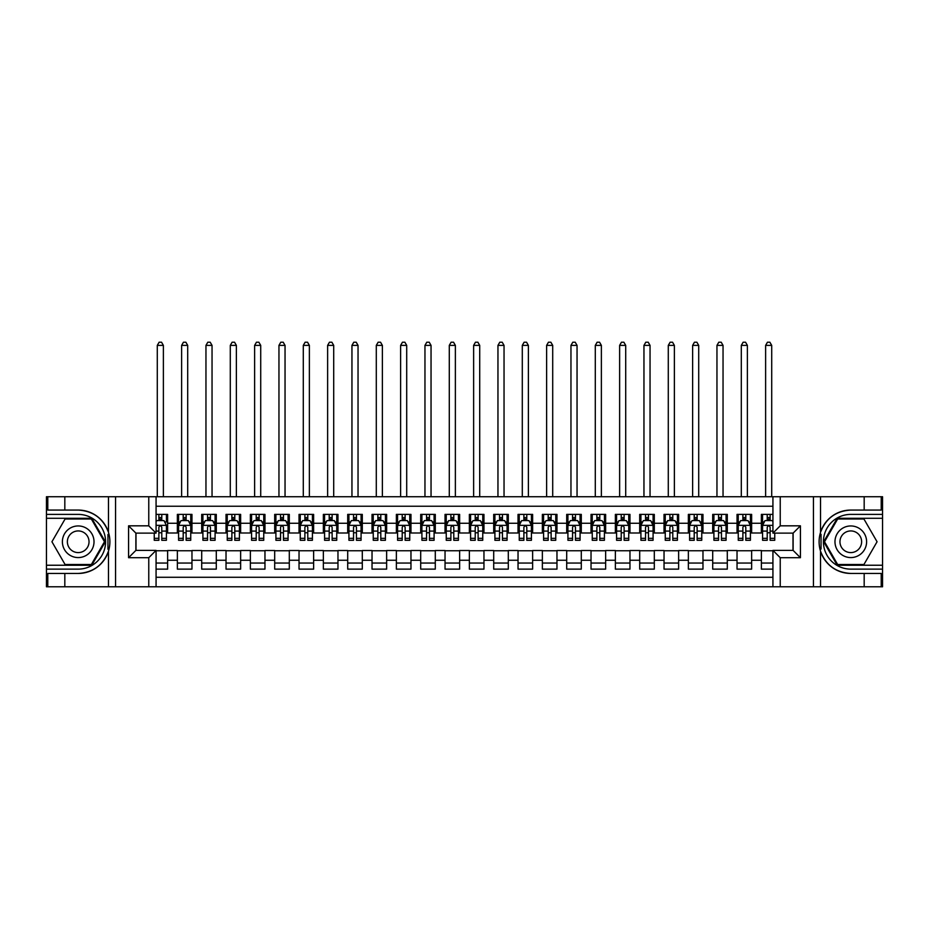 <?xml version="1.0" encoding="UTF-8"?>
<svg xmlns="http://www.w3.org/2000/svg" width="929" height="929" viewBox="0 0 929 929"><rect width="100%" height="100%" fill="white"/><g stroke="black" fill="none" stroke-linecap="round" stroke-linejoin="round"><path stroke-width="1.39" d="M156.072 586.78L772.928 586.78L772.928 550.398L793.122 550.398L793.122 533.118L772.928 533.118L772.928 496.736L156.072 496.736L156.072 533.118L135.878 533.118L135.878 550.398L156.072 550.398L156.072 586.78L64.821 586.78L64.821 573.448L78.21 573.448A31.691 31.691 0 0 0 108.472 551.176C110.33 544.905 110.33 538.623 108.472 532.34A31.691 31.691 0 0 0 78.21 510.067L64.821 510.067L64.821 496.736L46.45 496.736L46.45 565.238L91.762 565.238L105.325 541.758L91.762 518.277L46.45 518.277M772.928 514.387L761.374 514.387L761.374 523.271L751.631 523.271L751.631 533.002L761.374 533.002L761.374 523.271M751.631 523.271L751.631 514.387L737.034 514.387L737.034 523.271L727.302 523.271L727.302 533.002L737.034 533.002L737.034 523.271M727.302 523.271L727.302 514.387L712.706 514.387L712.706 523.271L702.974 523.271L702.974 533.002L712.706 533.002L712.706 523.271M702.974 523.271L702.974 514.387L688.366 514.387L688.366 523.271L678.634 523.271L678.634 533.002L688.366 533.002L688.366 523.271M678.634 523.271L678.634 514.387L664.038 514.387L664.038 523.271L654.306 523.271L654.306 533.002L664.038 533.002L664.038 523.271M654.306 523.271L654.306 514.387L639.698 514.387L639.698 523.271L629.967 523.271L629.967 533.002L639.698 533.002L639.698 523.271M629.967 523.271L629.967 514.387L615.37 514.387L615.37 523.271L605.638 523.271L605.638 533.002L615.37 533.002L615.37 523.271M605.638 523.271L605.638 514.387L591.03 514.387L591.03 523.271L581.299 523.271L581.299 533.002L591.03 533.002L591.03 523.271M581.299 523.271L581.299 514.387L566.702 514.387L566.702 523.271L556.97 523.271L556.97 533.002L566.702 533.002L566.702 523.271M556.97 523.271L556.97 514.387L542.362 514.387L542.362 523.271L532.631 523.271L532.631 533.002L542.362 533.002L542.362 523.271M532.631 523.271L532.631 514.387L518.034 514.387L518.034 523.271L508.302 523.271L508.302 533.002L518.034 533.002L518.034 523.271M508.302 523.271L508.302 514.387L493.705 514.387L493.705 523.271L483.963 523.271L483.963 533.002L493.705 533.002L493.705 523.271M483.963 523.271L483.963 514.387L469.366 514.387L469.366 523.271L459.634 523.271L459.634 533.002L469.366 533.002L469.366 523.271M459.634 523.271L459.634 514.387L445.037 514.387L445.037 523.271L435.295 523.271L435.295 533.002L445.037 533.002L445.037 523.271M435.295 523.271L435.295 514.387L420.698 514.387L420.698 523.271L410.966 523.271L410.966 533.002L420.698 533.002L420.698 523.271M410.966 523.271L410.966 514.387L396.369 514.387L396.369 523.271L386.638 523.271L386.638 533.002L396.369 533.002L396.369 523.271M386.638 523.271L386.638 514.387L372.03 514.387L372.03 523.271L362.298 523.271L362.298 533.002L372.03 533.002L372.03 523.271M362.298 523.271L362.298 514.387L347.701 514.387L347.701 523.271L337.97 523.271L337.97 533.002L347.701 533.002L347.701 523.271M337.97 523.271L337.97 514.387L323.362 514.387L323.362 523.271L313.63 523.271L313.63 533.002L323.362 533.002L323.362 523.271M313.63 523.271L313.63 514.387L299.033 514.387L299.033 523.271L289.302 523.271L289.302 533.002L299.033 533.002L299.033 523.271M289.302 523.271L289.302 514.387L274.694 514.387L274.694 523.271L264.962 523.271L264.962 533.002L274.694 533.002L274.694 523.271M264.962 523.271L264.962 514.387L250.365 514.387L250.365 523.271L240.634 523.271L240.634 533.002L250.365 533.002L250.365 523.271M240.634 523.271L240.634 514.387L226.026 514.387L226.026 523.271L216.294 523.271L216.294 533.002L226.026 533.002L226.026 523.271M216.294 523.271L216.294 514.387L201.698 514.387L201.698 523.271L191.966 523.271L191.966 533.002L201.698 533.002L201.698 523.271M191.966 523.271L191.966 514.387L177.369 514.387L177.369 533.002L167.626 533.002L167.626 514.387L156.072 514.387M156.072 569.129L167.626 569.129L167.626 550.514L177.369 550.514L177.369 569.129L191.966 569.129L191.966 550.514L201.698 550.514L201.698 560.257L191.966 560.257M201.698 560.257L201.698 569.129L216.294 569.129L216.294 550.514L226.026 550.514L226.026 560.257L216.294 560.257M226.026 560.257L226.026 569.129L240.634 569.129L240.634 550.514L250.365 550.514L250.365 560.257L240.634 560.257M250.365 560.257L250.365 569.129L264.962 569.129L264.962 550.514L274.694 550.514L274.694 560.257L264.962 560.257M274.694 560.257L274.694 569.129L289.302 569.129L289.302 550.514L299.033 550.514L299.033 560.257L289.302 560.257M299.033 560.257L299.033 569.129L313.63 569.129L313.63 550.514L323.362 550.514L323.362 560.257L313.63 560.257M323.362 560.257L323.362 569.129L337.97 569.129L337.97 550.514L347.701 550.514L347.701 560.257L337.97 560.257M347.701 560.257L347.701 569.129L362.298 569.129L362.298 550.514L372.03 550.514L372.03 560.257L362.298 560.257M372.03 560.257L372.03 569.129L386.638 569.129L386.638 550.514L396.369 550.514L396.369 560.257L386.638 560.257M396.369 560.257L396.369 569.129L410.966 569.129L410.966 550.514L420.698 550.514L420.698 560.257L410.966 560.257M420.698 560.257L420.698 569.129L435.295 569.129L435.295 550.514L445.037 550.514L445.037 560.257L435.295 560.257M445.037 560.257L445.037 569.129L459.634 569.129L459.634 550.514L469.366 550.514L469.366 560.257L459.634 560.257M469.366 560.257L469.366 569.129L483.963 569.129L483.963 550.514L493.705 550.514L493.705 560.257L483.963 560.257M493.705 560.257L493.705 569.129L508.302 569.129L508.302 550.514L518.034 550.514L518.034 560.257L508.302 560.257M518.034 560.257L518.034 569.129L532.631 569.129L532.631 550.514L542.362 550.514L542.362 560.257L532.631 560.257M542.362 560.257L542.362 569.129L556.97 569.129L556.97 550.514L566.702 550.514L566.702 560.257L556.97 560.257M566.702 560.257L566.702 569.129L581.299 569.129L581.299 550.514L591.03 550.514L591.03 560.257L581.299 560.257M591.03 560.257L591.03 569.129L605.638 569.129L605.638 550.514L615.37 550.514L615.37 560.257L605.638 560.257M615.37 560.257L615.37 569.129L629.967 569.129L629.967 550.514L639.698 550.514L639.698 560.257L629.967 560.257M639.698 560.257L639.698 569.129L654.306 569.129L654.306 550.514L664.038 550.514L664.038 560.257L654.306 560.257M664.038 560.257L664.038 569.129L678.634 569.129L678.634 550.514L688.366 550.514L688.366 560.257L678.634 560.257M688.366 560.257L688.366 569.129L702.974 569.129L702.974 550.514L712.706 550.514L712.706 560.257L702.974 560.257M712.706 560.257L712.706 569.129L727.302 569.129L727.302 550.514L737.034 550.514L737.034 560.257L727.302 560.257M737.034 560.257L737.034 569.129L751.631 569.129L751.631 550.514L761.374 550.514L761.374 560.257L751.631 560.257M772.928 506.235L156.072 506.235M156.072 577.281L772.928 577.281M761.374 560.257L761.374 569.129L772.928 569.129M135.994 533.118L135.994 550.398M793.006 550.398L793.006 533.118M158.871 520.472L161.785 520.472M166.419 520.472L167.626 520.472M158.871 532.758L161.785 532.758M166.419 532.758L167.626 532.758M156.072 550.758L167.626 550.758M156.072 563.055L167.626 563.055M177.369 532.758L178.577 532.758M183.199 532.758L186.125 532.758M190.747 532.758L191.966 532.758M177.369 520.472L178.577 520.472M183.199 520.472L186.125 520.472M190.747 520.472L191.966 520.472M177.369 550.758L191.966 550.758M177.369 563.055L191.966 563.055M201.698 550.758L216.294 550.758M201.698 563.055L216.294 563.055M201.698 520.472L202.917 520.472M207.539 520.472L210.453 520.472M215.087 520.472L216.294 520.472M201.698 532.758L202.917 532.758M207.539 532.758L210.453 532.758M215.087 532.758L216.294 532.758M226.026 550.758L240.634 550.758M226.026 563.055L240.634 563.055M226.026 520.472L227.245 520.472M231.867 520.472L234.793 520.472M239.415 520.472L240.634 520.472M226.026 532.758L227.245 532.758M231.867 532.758L234.793 532.758M239.415 532.758L240.634 532.758M250.365 550.758L264.962 550.758M250.365 563.055L264.962 563.055M250.365 520.472L251.585 520.472M256.207 520.472L259.121 520.472M263.743 520.472L264.962 520.472M250.365 532.758L251.585 532.758M256.207 532.758L259.121 532.758M263.743 532.758L264.962 532.758M274.694 550.758L289.302 550.758M274.694 563.055L289.302 563.055M274.694 520.472L275.913 520.472M280.535 520.472L283.461 520.472M288.083 520.472L289.302 520.472M274.694 532.758L275.913 532.758M280.535 532.758L283.461 532.758M288.083 532.758L289.302 532.758M299.033 550.758L313.63 550.758M299.033 563.055L313.63 563.055M299.033 520.472L300.253 520.472M304.875 520.472L307.789 520.472M312.411 520.472L313.63 520.472M299.033 532.758L300.253 532.758M304.875 532.758L307.789 532.758M312.411 532.758L313.63 532.758M323.362 550.758L337.97 550.758M323.362 563.055L337.97 563.055M323.362 520.472L324.581 520.472M329.203 520.472L332.129 520.472M336.751 520.472L337.97 520.472M323.362 532.758L324.581 532.758M329.203 532.758L332.129 532.758M336.751 532.758L337.97 532.758M347.701 550.758L362.298 550.758M347.701 563.055L362.298 563.055M347.701 520.472L348.921 520.472M353.543 520.472L356.457 520.472M361.079 520.472L362.298 520.472M347.701 532.758L348.921 532.758M353.543 532.758L356.457 532.758M361.079 532.758L362.298 532.758M372.03 550.758L386.638 550.758M372.03 563.055L386.638 563.055M372.03 520.472L373.249 520.472M377.871 520.472L380.797 520.472M385.419 520.472L386.638 520.472M372.03 532.758L373.249 532.758M377.871 532.758L380.797 532.758M385.419 532.758L386.638 532.758M396.369 550.758L410.966 550.758M396.369 563.055L410.966 563.055M396.369 520.472L397.577 520.472M402.211 520.472L405.125 520.472M409.747 520.472L410.966 520.472M396.369 532.758L397.577 532.758M402.211 532.758L405.125 532.758M409.747 532.758L410.966 532.758M420.698 550.758L435.295 550.758M420.698 563.055L435.295 563.055M420.698 520.472L421.917 520.472M426.539 520.472L429.465 520.472M434.087 520.472L435.295 520.472M420.698 532.758L421.917 532.758M426.539 532.758L429.465 532.758M434.087 532.758L435.295 532.758M445.037 550.758L459.634 550.758M445.037 563.055L459.634 563.055M445.037 520.472L446.245 520.472M450.879 520.472L453.793 520.472M458.415 520.472L459.634 520.472M445.037 532.758L446.245 532.758M450.879 532.758L453.793 532.758M458.415 532.758L459.634 532.758M469.366 550.758L483.963 550.758M469.366 563.055L483.963 563.055M469.366 520.472L470.585 520.472M475.207 520.472L478.121 520.472M482.755 520.472L483.963 520.472M469.366 532.758L470.585 532.758M475.207 532.758L478.121 532.758M482.755 532.758L483.963 532.758M493.705 550.758L508.302 550.758M493.705 563.055L508.302 563.055M493.705 520.472L494.913 520.472M499.535 520.472L502.461 520.472M507.083 520.472L508.302 520.472M493.705 532.758L494.913 532.758M499.535 532.758L502.461 532.758M507.083 532.758L508.302 532.758M518.034 550.758L532.631 550.758M518.034 563.055L532.631 563.055M518.034 520.472L519.253 520.472M523.875 520.472L526.789 520.472M531.423 520.472L532.631 520.472M518.034 532.758L519.253 532.758M523.875 532.758L526.789 532.758M531.423 532.758L532.631 532.758M542.362 550.758L556.97 550.758M542.362 563.055L556.97 563.055M542.362 520.472L543.581 520.472M548.203 520.472L551.129 520.472M555.751 520.472L556.97 520.472M542.362 532.758L543.581 532.758M548.203 532.758L551.129 532.758M555.751 532.758L556.97 532.758M566.702 550.758L581.299 550.758M566.702 563.055L581.299 563.055M566.702 520.472L567.921 520.472M572.543 520.472L575.457 520.472M580.079 520.472L581.299 520.472M566.702 532.758L567.921 532.758M572.543 532.758L575.457 532.758M580.079 532.758L581.299 532.758M591.03 550.758L605.638 550.758M591.03 563.055L605.638 563.055M591.03 520.472L592.249 520.472M596.871 520.472L599.797 520.472M604.419 520.472L605.638 520.472M591.03 532.758L592.249 532.758M596.871 532.758L599.797 532.758M604.419 532.758L605.638 532.758M615.37 550.758L629.967 550.758M615.37 563.055L629.967 563.055M615.37 520.472L616.589 520.472M621.211 520.472L624.125 520.472M628.747 520.472L629.967 520.472M615.37 532.758L616.589 532.758M621.211 532.758L624.125 532.758M628.747 532.758L629.967 532.758M639.698 550.758L654.306 550.758M639.698 563.055L654.306 563.055M639.698 520.472L640.917 520.472M645.539 520.472L648.465 520.472M653.087 520.472L654.306 520.472M639.698 532.758L640.917 532.758M645.539 532.758L648.465 532.758M653.087 532.758L654.306 532.758M664.038 550.758L678.634 550.758M664.038 563.055L678.634 563.055M664.038 520.472L665.257 520.472M669.879 520.472L672.793 520.472M677.415 520.472L678.634 520.472M664.038 532.758L665.257 532.758M669.879 532.758L672.793 532.758M677.415 532.758L678.634 532.758M688.366 550.758L702.974 550.758M688.366 563.055L702.974 563.055M688.366 520.472L689.585 520.472M694.207 520.472L697.133 520.472M701.755 520.472L702.974 520.472M688.366 532.758L689.585 532.758M694.207 532.758L697.133 532.758M701.755 532.758L702.974 532.758M712.706 550.758L727.302 550.758M712.706 563.055L727.302 563.055M712.706 520.472L713.913 520.472M718.547 520.472L721.461 520.472M726.083 520.472L727.302 520.472M712.706 532.758L713.913 532.758M718.547 532.758L721.461 532.758M726.083 532.758L727.302 532.758M737.034 550.758L751.631 550.758M737.034 563.055L751.631 563.055M737.034 520.472L738.253 520.472M742.875 520.472L745.801 520.472M750.423 520.472L751.631 520.472M737.034 532.758L738.253 532.758M742.875 532.758L745.801 532.758M750.423 532.758L751.631 532.758M761.374 550.758L772.928 550.758M761.374 563.055L772.928 563.055M761.374 520.472L762.581 520.472M767.215 520.472L770.129 520.472M761.374 532.758L762.581 532.758M767.215 532.758L770.129 532.758M161.785 514.387L161.785 520.588L161.785 517.546L158.871 517.546M154.249 538.321L154.249 540.295L158.871 540.295L158.871 538.321L154.249 538.321L154.249 533.118M156.072 521.808L156.676 520.588L163.98 520.588L166.419 525.454L166.419 540.295L161.785 540.295L161.785 527.277C160.822 525.408 159.846 525.408 158.871 527.277L158.871 535.487M166.419 521.982L166.419 517.546M164.654 521.924L166.419 521.924L166.419 514.387M158.871 520.588L158.871 514.387M156.072 531.098L158.871 531.098L158.871 538.321M163.376 496.736L163.376 345.391L157.291 345.391L157.291 496.736M157.291 345.391L159.114 342.22L161.553 342.22L163.376 345.391M86.118 528.067A15.816 15.816 0 0 0 64.507 533.85A15.816 15.816 0 0 0 70.302 555.461A15.816 15.816 0 0 0 91.901 549.666A15.816 15.816 0 0 0 86.118 528.067M83.622 532.387A10.823 10.823 0 0 0 68.827 536.347A10.823 10.823 0 0 0 72.787 551.141A10.823 10.823 0 0 0 87.581 547.169A10.823 10.823 0 0 0 83.622 532.387M91.344 564.507L65.065 564.507L51.931 541.758L65.065 519.009L91.344 519.009L104.478 541.758L91.344 564.507M858.698 528.067A15.816 15.816 0 0 0 837.099 533.85A15.816 15.816 0 0 0 842.882 555.461A15.816 15.816 0 0 0 864.493 549.666A15.816 15.816 0 0 0 858.698 528.067M856.213 532.387A10.823 10.823 0 0 0 841.419 536.347A10.823 10.823 0 0 0 845.378 551.141A10.823 10.823 0 0 0 860.173 547.169A10.823 10.823 0 0 0 856.213 532.387M863.935 564.507L837.656 564.507L824.522 541.758L837.656 519.009L863.935 519.009L877.069 541.758L863.935 564.507M107.95 549.062L109.041 549.062A31.691 31.691 0 0 0 109.053 534.465L107.95 534.465L107.95 549.248L109.007 549.248M64.821 496.736L108.472 496.736L108.472 532.34C103.189 518.394 93.097 510.962 78.21 510.067M78.21 573.448C93.097 572.554 103.189 565.122 108.472 551.176L108.472 586.78M148.768 586.78L148.768 557.702L128.574 557.702L128.574 525.826L148.768 525.826L148.768 496.736L115.556 496.736L115.556 586.78M64.821 586.78L46.45 586.78L46.45 565.238M46.45 569.129L78.21 569.129A27.371 27.371 0 0 0 105.581 541.758A27.371 27.371 0 0 0 78.21 514.387L46.45 514.387M108.472 496.736L115.556 496.736M148.768 496.736L156.072 496.736M64.821 573.448L47.785 573.448L47.785 586.78M64.821 510.067L47.785 510.067L47.785 496.736M148.768 557.702L156.072 550.398M128.574 557.702L135.878 550.398M128.574 525.826L135.878 533.118M148.768 525.826L156.072 533.118M107.95 534.465L109.007 534.28M109.785 544.475L109.877 540.643M109.564 537.183L109.401 536.149M821.05 534.454L819.959 534.454A31.691 31.691 0 0 0 819.947 549.051L821.05 549.051L821.05 534.268L819.993 534.268M772.928 496.736L864.179 496.736L864.179 510.067L850.79 510.067A31.691 31.691 0 0 0 820.528 532.34C818.67 538.611 818.67 544.893 820.528 551.176A31.691 31.691 0 0 0 850.79 573.448L864.179 573.448L864.179 586.78L882.55 586.78L882.55 518.277L837.238 518.277L823.675 541.758L837.238 565.238L882.55 565.238M864.179 586.78L820.528 586.78L820.528 551.176C825.811 565.122 835.903 572.554 850.79 573.448M850.79 510.067C835.903 510.962 825.811 518.394 820.528 532.34L820.528 496.736M780.232 496.736L780.232 525.826L800.426 525.826L800.426 557.702L780.232 557.702L780.232 586.78L813.444 586.78L813.444 496.736M864.179 496.736L882.55 496.736L882.55 518.277M882.55 514.387L850.79 514.387A27.371 27.371 0 0 0 823.419 541.758A27.371 27.371 0 0 0 850.79 569.129L882.55 569.129M820.528 586.78L813.444 586.78M780.232 586.78L772.928 586.78M864.179 510.067L881.215 510.067L881.215 496.736M864.179 573.448L881.215 573.448L881.215 586.78M780.232 525.826L772.928 533.118M800.426 525.826L793.122 533.118M800.426 557.702L793.122 550.398M780.232 557.702L772.928 550.398M821.05 549.051L819.993 549.236M819.215 539.041L819.123 542.873M819.436 546.333L819.599 547.367M186.125 517.546L183.199 517.546M190.747 538.321L186.125 538.321L186.125 540.295L190.747 540.295L190.747 525.454L188.32 520.588L181.016 520.588L178.577 525.454L178.577 540.295L183.199 540.295L183.199 538.321L178.577 538.321M178.577 525.454L178.577 514.387M190.747 525.454L190.747 514.387M183.199 520.588L183.199 514.387M186.125 514.387L186.125 520.588M186.125 538.321L186.125 527.277C185.15 525.408 184.174 525.408 183.199 527.277L183.199 538.321M187.704 496.736L187.704 345.391L181.619 345.391L181.619 496.736M181.619 345.391L183.443 342.22L185.881 342.22L187.704 345.391M210.453 517.546L207.539 517.546M215.087 538.321L210.453 538.321L210.453 540.295L215.087 540.295L215.087 525.454L212.648 520.588L205.344 520.588L202.917 525.454L202.917 540.295L207.539 540.295L207.539 538.321L202.917 538.321M202.917 525.454L202.917 514.387M215.087 525.454L215.087 514.387M207.539 520.588L207.539 514.387M210.453 514.387L210.453 520.588M210.453 538.321L210.453 527.277C209.489 525.408 208.514 525.408 207.539 527.277L207.539 538.321M212.044 496.736L212.044 345.391L205.959 345.391L205.959 496.736M205.959 345.391L207.782 342.22L210.209 342.22L212.044 345.391M234.793 517.546L231.867 517.546M239.415 538.321L234.793 538.321L234.793 540.295L239.415 540.295L239.415 525.454L236.976 520.588L229.684 520.588L227.245 525.454L227.245 540.295L231.867 540.295L231.867 538.321L227.245 538.321M227.245 525.454L227.245 514.387M239.415 525.454L239.415 514.387M231.867 520.588L231.867 514.387M234.793 514.387L234.793 520.588M234.793 538.321L234.793 527.277C233.818 525.408 232.842 525.408 231.867 527.277L231.867 538.321M236.372 496.736L236.372 345.391L230.287 345.391L230.287 496.736M230.287 345.391L232.111 342.22L234.549 342.22L236.372 345.391M259.121 517.546L256.207 517.546M263.743 538.321L259.121 538.321L259.121 540.295L263.743 540.295L263.743 525.454L261.316 520.588L254.012 520.588L251.585 525.454L251.585 540.295L256.207 540.295L256.207 538.321L251.585 538.321M251.585 525.454L251.585 514.387M263.743 525.454L263.743 514.387M256.207 520.588L256.207 514.387M259.121 514.387L259.121 520.588M259.121 538.321L259.121 527.277C258.157 525.408 257.182 525.408 256.207 527.277L256.207 538.321M260.712 496.736L260.712 345.391L254.627 345.391L254.627 496.736M254.627 345.391L256.45 342.22L258.877 342.22L260.712 345.391M283.461 517.546L280.535 517.546M288.083 538.321L283.461 538.321L283.461 540.295L288.083 540.295L288.083 525.454L285.644 520.588L278.352 520.588L275.913 525.454L275.913 540.295L280.535 540.295L280.535 538.321L275.913 538.321M275.913 525.454L275.913 514.387M288.083 525.454L288.083 514.387M280.535 520.588L280.535 514.387M283.461 514.387L283.461 520.588M283.461 538.321L283.461 527.277C282.486 525.408 281.51 525.408 280.535 527.277L280.535 538.321M285.04 496.736L285.04 345.391L278.955 345.391L278.955 496.736M278.955 345.391L280.779 342.22L283.217 342.22L285.04 345.391M307.789 517.546L304.875 517.546M312.411 538.321L307.789 538.321L307.789 540.295L312.411 540.295L312.411 525.454L309.984 520.588L302.68 520.588L300.253 525.454L300.253 540.295L304.875 540.295L304.875 538.321L300.253 538.321M300.253 525.454L300.253 514.387M312.411 525.454L312.411 514.387M304.875 520.588L304.875 514.387M307.789 514.387L307.789 520.588M307.789 538.321L307.789 527.277C306.825 525.408 305.85 525.408 304.875 527.277L304.875 538.321M309.369 496.736L309.369 345.391L303.295 345.391L303.295 496.736M303.295 345.391L305.118 342.22L307.545 342.22L309.369 345.391M332.129 517.546L329.203 517.546M336.751 538.321L332.129 538.321L332.129 540.295L336.751 540.295L336.751 525.454L334.312 520.588L327.02 520.588L324.581 525.454L324.581 540.295L329.203 540.295L329.203 538.321L324.581 538.321M324.581 525.454L324.581 514.387M336.751 525.454L336.751 514.387M329.203 520.588L329.203 514.387M332.129 514.387L332.129 520.588M332.129 538.321L332.129 527.277C331.154 525.408 330.178 525.408 329.203 527.277L329.203 538.321M333.708 496.736L333.708 345.391L327.623 345.391L327.623 496.736M327.623 345.391L329.447 342.22L331.885 342.22L333.708 345.391M356.457 517.546L353.543 517.546M361.079 538.321L356.457 538.321L356.457 540.295L361.079 540.295L361.079 525.454L358.652 520.588L351.348 520.588L348.921 525.454L348.921 540.295L353.543 540.295L353.543 538.321L348.921 538.321M348.921 525.454L348.921 514.387M361.079 525.454L361.079 514.387M353.543 520.588L353.543 514.387M356.457 514.387L356.457 520.588M356.457 538.321L356.457 527.277C355.482 525.408 354.518 525.408 353.543 527.277L353.543 538.321M358.037 496.736L358.037 345.391L351.952 345.391L351.952 496.736M351.952 345.391L353.786 342.22L356.213 342.22L358.037 345.391M380.797 517.546L377.871 517.546M385.419 538.321L380.797 538.321L380.797 540.295L385.419 540.295L385.419 525.454L382.98 520.588L375.688 520.588L373.249 525.454L373.249 540.295L377.871 540.295L377.871 538.321L373.249 538.321M373.249 525.454L373.249 514.387M385.419 525.454L385.419 514.387M377.871 520.588L377.871 514.387M380.797 514.387L380.797 520.588M380.797 538.321L380.797 527.277C379.822 525.408 378.846 525.408 377.871 527.277L377.871 538.321M382.376 496.736L382.376 345.391L376.291 345.391L376.291 496.736M376.291 345.391L378.115 342.22L380.553 342.22L382.376 345.391M405.125 517.546L402.211 517.546M409.747 538.321L405.125 538.321L405.125 540.295L409.747 540.295L409.747 525.454L407.32 520.588L400.016 520.588L397.577 525.454L397.577 540.295L402.211 540.295L402.211 538.321L397.577 538.321M397.577 525.454L397.577 514.387M409.747 525.454L409.747 514.387M402.211 520.588L402.211 514.387M405.125 514.387L405.125 520.588M405.125 538.321L405.125 527.277C404.15 525.408 403.186 525.408 402.211 527.277L402.211 538.321M406.705 496.736L406.705 345.391L400.62 345.391L400.62 496.736M400.62 345.391L402.454 342.22L404.881 342.22L406.705 345.391M429.465 517.546L426.539 517.546M434.087 538.321L429.465 538.321L429.465 540.295L434.087 540.295L434.087 525.454L431.648 520.588L424.344 520.588L421.917 525.454L421.917 540.295L426.539 540.295L426.539 538.321L421.917 538.321M421.917 525.454L421.917 514.387M434.087 525.454L434.087 514.387M426.539 520.588L426.539 514.387M429.465 514.387L429.465 520.588M429.465 538.321L429.465 527.277C428.49 525.408 427.514 525.408 426.539 527.277L426.539 538.321M431.044 496.736L431.044 345.391L424.959 345.391L424.959 496.736M424.959 345.391L426.783 342.22L429.221 342.22L431.044 345.391M453.793 517.546L450.879 517.546M458.415 538.321L453.793 538.321L453.793 540.295L458.415 540.295L458.415 525.454L455.988 520.588L448.684 520.588L446.245 525.454L446.245 540.295L450.879 540.295L450.879 538.321L446.245 538.321M446.245 525.454L446.245 514.387M458.415 525.454L458.415 514.387M450.879 520.588L450.879 514.387M453.793 514.387L453.793 520.588M453.793 538.321L453.793 527.277C452.818 525.408 451.842 525.408 450.879 527.277L450.879 538.321M455.373 496.736L455.373 345.391L449.288 345.391L449.288 496.736M449.288 345.391L451.111 342.22L453.549 342.22L455.373 345.391M478.121 517.546L475.207 517.546M482.755 538.321L478.121 538.321L478.121 540.295L482.755 540.295L482.755 525.454L480.316 520.588L473.012 520.588L470.585 525.454L470.585 540.295L475.207 540.295L475.207 538.321L470.585 538.321M470.585 525.454L470.585 514.387M482.755 525.454L482.755 514.387M475.207 520.588L475.207 514.387M478.121 514.387L478.121 520.588M478.121 538.321L478.121 527.277C477.158 525.408 476.182 525.408 475.207 527.277L475.207 538.321M479.712 496.736L479.712 345.391L473.627 345.391L473.627 496.736M473.627 345.391L475.451 342.22L477.889 342.22L479.712 345.391M502.461 517.546L499.535 517.546M507.083 538.321L502.461 538.321L502.461 540.295L507.083 540.295L507.083 525.454L504.656 520.588L497.352 520.588L494.913 525.454L494.913 540.295L499.535 540.295L499.535 538.321L494.913 538.321M494.913 525.454L494.913 514.387M507.083 525.454L507.083 514.387M499.535 520.588L499.535 514.387M502.461 514.387L502.461 520.588M502.461 538.321L502.461 527.277C501.486 525.408 500.51 525.408 499.535 527.277L499.535 538.321M504.041 496.736L504.041 345.391L497.956 345.391L497.956 496.736M497.956 345.391L499.779 342.22L502.217 342.22L504.041 345.391M526.789 517.546L523.875 517.546M531.423 538.321L526.789 538.321L526.789 540.295L531.423 540.295L531.423 525.454L528.984 520.588L521.68 520.588L519.253 525.454L519.253 540.295L523.875 540.295L523.875 538.321L519.253 538.321M519.253 525.454L519.253 514.387M531.423 525.454L531.423 514.387M523.875 520.588L523.875 514.387M526.789 514.387L526.789 520.588M526.789 538.321L526.789 527.277C525.826 525.408 524.85 525.408 523.875 527.277L523.875 538.321M528.38 496.736L528.38 345.391L522.295 345.391L522.295 496.736M522.295 345.391L524.119 342.22L526.546 342.22L528.38 345.391M551.129 517.546L548.203 517.546M555.751 538.321L551.129 538.321L551.129 540.295L555.751 540.295L555.751 525.454L553.312 520.588L546.02 520.588L543.581 525.454L543.581 540.295L548.203 540.295L548.203 538.321L543.581 538.321M543.581 525.454L543.581 514.387M555.751 525.454L555.751 514.387M548.203 520.588L548.203 514.387M551.129 514.387L551.129 520.588M551.129 538.321L551.129 527.277C550.154 525.408 549.178 525.408 548.203 527.277L548.203 538.321M552.709 496.736L552.709 345.391L546.624 345.391L546.624 496.736M546.624 345.391L548.447 342.22L550.885 342.22L552.709 345.391M575.457 517.546L572.543 517.546M580.079 538.321L575.457 538.321L575.457 540.295L580.079 540.295L580.079 525.454L577.652 520.588L570.348 520.588L567.921 525.454L567.921 540.295L572.543 540.295L572.543 538.321L567.921 538.321M567.921 525.454L567.921 514.387M580.079 525.454L580.079 514.387M572.543 520.588L572.543 514.387M575.457 514.387L575.457 520.588M575.457 538.321L575.457 527.277C574.494 525.408 573.518 525.408 572.543 527.277L572.543 538.321M577.048 496.736L577.048 345.391L570.963 345.391L570.963 496.736M570.963 345.391L572.787 342.22L575.214 342.22L577.048 345.391M599.797 517.546L596.871 517.546M604.419 538.321L599.797 538.321L599.797 540.295L604.419 540.295L604.419 525.454L601.98 520.588L594.688 520.588L592.249 525.454L592.249 540.295L596.871 540.295L596.871 538.321L592.249 538.321M592.249 525.454L592.249 514.387M604.419 525.454L604.419 514.387M596.871 520.588L596.871 514.387M599.797 514.387L599.797 520.588M599.797 538.321L599.797 527.277C598.822 525.408 597.846 525.408 596.871 527.277L596.871 538.321M601.377 496.736L601.377 345.391L595.292 345.391L595.292 496.736M595.292 345.391L597.115 342.22L599.553 342.22L601.377 345.391M624.125 517.546L621.211 517.546M628.747 538.321L624.125 538.321L624.125 540.295L628.747 540.295L628.747 525.454L626.32 520.588L619.016 520.588L616.589 525.454L616.589 540.295L621.211 540.295L621.211 538.321L616.589 538.321M616.589 525.454L616.589 514.387M628.747 525.454L628.747 514.387M621.211 520.588L621.211 514.387M624.125 514.387L624.125 520.588M624.125 538.321L624.125 527.277C623.162 525.408 622.186 525.408 621.211 527.277L621.211 538.321M625.705 496.736L625.705 345.391L619.631 345.391L619.631 496.736M619.631 345.391L621.455 342.22L623.882 342.22L625.705 345.391M648.465 517.546L645.539 517.546M653.087 538.321L648.465 538.321L648.465 540.295L653.087 540.295L653.087 525.454L650.648 520.588L643.356 520.588L640.917 525.454L640.917 540.295L645.539 540.295L645.539 538.321L640.917 538.321M640.917 525.454L640.917 514.387M653.087 525.454L653.087 514.387M645.539 520.588L645.539 514.387M648.465 514.387L648.465 520.588M648.465 538.321L648.465 527.277C647.49 525.408 646.514 525.408 645.539 527.277L645.539 538.321M650.045 496.736L650.045 345.391L643.96 345.391L643.96 496.736M643.96 345.391L645.783 342.22L648.221 342.22L650.045 345.391M672.793 517.546L669.879 517.546M677.415 538.321L672.793 538.321L672.793 540.295L677.415 540.295L677.415 525.454L674.988 520.588L667.684 520.588L665.257 525.454L665.257 540.295L669.879 540.295L669.879 538.321L665.257 538.321M665.257 525.454L665.257 514.387M677.415 525.454L677.415 514.387M669.879 520.588L669.879 514.387M672.793 514.387L672.793 520.588M672.793 538.321L672.793 527.277C671.818 525.408 670.854 525.408 669.879 527.277L669.879 538.321M674.373 496.736L674.373 345.391L668.288 345.391L668.288 496.736M668.288 345.391L670.123 342.22L672.55 342.22L674.373 345.391M697.133 517.546L694.207 517.546M701.755 538.321L697.133 538.321L697.133 540.295L701.755 540.295L701.755 525.454L699.316 520.588L692.024 520.588L689.585 525.454L689.585 540.295L694.207 540.295L694.207 538.321L689.585 538.321M689.585 525.454L689.585 514.387M701.755 525.454L701.755 514.387M694.207 520.588L694.207 514.387M697.133 514.387L697.133 520.588M697.133 538.321L697.133 527.277C696.158 525.408 695.182 525.408 694.207 527.277L694.207 538.321M698.713 496.736L698.713 345.391L692.628 345.391L692.628 496.736M692.628 345.391L694.451 342.22L696.889 342.22L698.713 345.391M721.461 517.546L718.547 517.546M726.083 538.321L721.461 538.321L721.461 540.295L726.083 540.295L726.083 525.454L723.656 520.588L716.352 520.588L713.913 525.454L713.913 540.295L718.547 540.295L718.547 538.321L713.913 538.321M713.913 525.454L713.913 514.387M726.083 525.454L726.083 514.387M718.547 520.588L718.547 514.387M721.461 514.387L721.461 520.588M721.461 538.321L721.461 527.277C720.486 525.408 719.522 525.408 718.547 527.277L718.547 538.321M723.041 496.736L723.041 345.391L716.956 345.391L716.956 496.736M716.956 345.391L718.791 342.22L721.218 342.22L723.041 345.391M745.801 517.546L742.875 517.546M750.423 538.321L745.801 538.321L745.801 540.295L750.423 540.295L750.423 525.454L747.984 520.588L740.68 520.588L738.253 525.454L738.253 540.295L742.875 540.295L742.875 538.321L738.253 538.321M738.253 525.454L738.253 514.387M750.423 525.454L750.423 514.387M742.875 520.588L742.875 514.387M745.801 514.387L745.801 520.588M745.801 538.321L745.801 527.277C744.826 525.408 743.85 525.408 742.875 527.277L742.875 538.321M747.38 496.736L747.38 345.391L741.296 345.391L741.296 496.736M741.296 345.391L743.119 342.22L745.557 342.22L747.38 345.391M770.129 517.546L767.215 517.546M772.928 521.808L772.324 520.588L765.02 520.588L762.581 525.454L762.581 540.295L767.215 540.295L767.215 538.321L762.581 538.321M762.581 525.454L762.581 514.387M774.751 533.118L774.751 540.295L770.129 540.295L770.129 527.277C769.154 525.408 768.178 525.408 767.215 527.277L767.215 538.321M767.215 520.588L767.215 514.387M770.129 514.387L770.129 520.588M771.709 496.736L771.709 345.391L765.624 345.391L765.624 496.736M765.624 345.391L767.447 342.22L769.886 342.22L771.709 345.391M177.369 560.257L167.626 560.257M177.369 523.271L167.626 523.271M166.349 525.338L156.072 525.338M166.419 538.321L161.785 538.321M166.419 531.098L161.785 531.098M161.785 519.09L158.871 519.09M190.689 525.338L178.647 525.338M178.577 521.924L180.342 521.924M188.982 521.924L190.747 521.924M183.199 531.098L178.577 531.098M190.747 531.098L186.125 531.098M186.125 519.09L183.199 519.09M215.017 525.338L202.975 525.338M202.917 521.924L204.682 521.924M213.322 521.924L215.087 521.924M207.539 531.098L202.917 531.098M215.087 531.098L210.453 531.098M210.453 519.09L207.539 519.09M239.357 525.338L227.315 525.338M227.245 521.924L229.01 521.924M237.65 521.924L239.415 521.924M231.867 531.098L227.245 531.098M239.415 531.098L234.793 531.098M234.793 519.09L231.867 519.09M263.685 525.338L251.643 525.338M251.585 521.924L253.35 521.924M261.99 521.924L263.743 521.924M256.207 531.098L251.585 531.098M263.743 531.098L259.121 531.098M259.121 519.09L256.207 519.09M288.025 525.338L275.971 525.338M275.913 521.924L277.678 521.924M286.318 521.924L288.083 521.924M280.535 531.098L275.913 531.098M288.083 531.098L283.461 531.098M283.461 519.09L280.535 519.09M312.353 525.338L300.311 525.338M300.253 521.924L302.018 521.924M310.646 521.924L312.411 521.924M304.875 531.098L300.253 531.098M312.411 531.098L307.789 531.098M307.789 519.09L304.875 519.09M336.693 525.338L324.639 525.338M324.581 521.924L326.346 521.924M334.986 521.924L336.751 521.924M329.203 531.098L324.581 531.098M336.751 531.098L332.129 531.098M332.129 519.09L329.203 519.09M361.021 525.338L348.979 525.338M348.921 521.924L350.674 521.924M359.314 521.924L361.079 521.924M353.543 531.098L348.921 531.098M361.079 531.098L356.457 531.098M356.457 519.09L353.543 519.09M385.361 525.338L373.307 525.338M373.249 521.924L375.014 521.924M383.654 521.924L385.419 521.924M377.871 531.098L373.249 531.098M385.419 531.098L380.797 531.098M380.797 519.09L377.871 519.09M409.689 525.338L397.647 525.338M397.577 521.924L399.342 521.924M407.982 521.924L409.747 521.924M402.211 531.098L397.577 531.098M409.747 531.098L405.125 531.098M405.125 519.09L402.211 519.09M434.017 525.338L421.975 525.338M421.917 521.924L423.682 521.924M432.322 521.924L434.087 521.924M426.539 531.098L421.917 531.098M434.087 531.098L429.465 531.098M429.465 519.09L426.539 519.09M458.357 525.338L446.315 525.338M446.245 521.924L448.01 521.924M456.65 521.924L458.415 521.924M450.879 531.098L446.245 531.098M458.415 531.098L453.793 531.098M453.793 519.09L450.879 519.09M482.685 525.338L470.643 525.338M470.585 521.924L472.35 521.924M480.99 521.924L482.755 521.924M475.207 531.098L470.585 531.098M482.755 531.098L478.121 531.098M478.121 519.09L475.207 519.09M507.025 525.338L494.983 525.338M494.913 521.924L496.678 521.924M505.318 521.924L507.083 521.924M499.535 531.098L494.913 531.098M507.083 531.098L502.461 531.098M502.461 519.09L499.535 519.09M531.353 525.338L519.311 525.338M519.253 521.924L521.018 521.924M529.658 521.924L531.423 521.924M523.875 531.098L519.253 531.098M531.423 531.098L526.789 531.098M526.789 519.09L523.875 519.09M555.693 525.338L543.639 525.338M543.581 521.924L545.346 521.924M553.986 521.924L555.751 521.924M548.203 531.098L543.581 531.098M555.751 531.098L551.129 531.098M551.129 519.09L548.203 519.09M580.021 525.338L567.979 525.338M567.921 521.924L569.686 521.924M578.326 521.924L580.079 521.924M572.543 531.098L567.921 531.098M580.079 531.098L575.457 531.098M575.457 519.09L572.543 519.09M604.361 525.338L592.307 525.338M592.249 521.924L594.014 521.924M602.654 521.924L604.419 521.924M596.871 531.098L592.249 531.098M604.419 531.098L599.797 531.098M599.797 519.09L596.871 519.09M628.689 525.338L616.647 525.338M616.589 521.924L618.354 521.924M626.982 521.924L628.747 521.924M621.211 531.098L616.589 531.098M628.747 531.098L624.125 531.098M624.125 519.09L621.211 519.09M653.029 525.338L640.975 525.338M640.917 521.924L642.682 521.924M651.322 521.924L653.087 521.924M645.539 531.098L640.917 531.098M653.087 531.098L648.465 531.098M648.465 519.09L645.539 519.09M677.357 525.338L665.315 525.338M665.257 521.924L667.01 521.924M675.65 521.924L677.415 521.924M669.879 531.098L665.257 531.098M677.415 531.098L672.793 531.098M672.793 519.09L669.879 519.09M701.685 525.338L689.643 525.338M689.585 521.924L691.35 521.924M699.99 521.924L701.755 521.924M694.207 531.098L689.585 531.098M701.755 531.098L697.133 531.098M697.133 519.09L694.207 519.09M726.025 525.338L713.983 525.338M713.913 521.924L715.678 521.924M724.318 521.924L726.083 521.924M718.547 531.098L713.913 531.098M726.083 531.098L721.461 531.098M721.461 519.09L718.547 519.09M750.353 525.338L738.311 525.338M738.253 521.924L740.018 521.924M748.658 521.924L750.423 521.924M742.875 531.098L738.253 531.098M750.423 531.098L745.801 531.098M745.801 519.09L742.875 519.09M772.928 525.338L762.651 525.338M762.581 521.924L764.346 521.924M774.751 538.321L770.129 538.321M767.215 531.098L762.581 531.098M772.928 531.098L770.129 531.098M770.129 519.09L767.215 519.09"/></g></svg>
